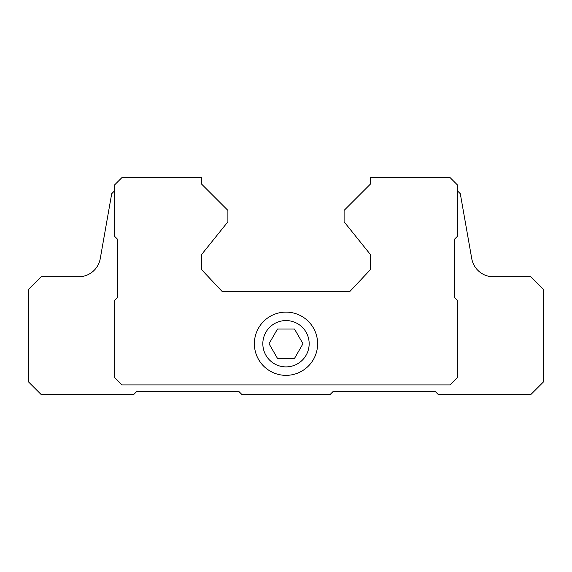 <?xml version="1.0" encoding="UTF-8"?>
<svg xmlns="http://www.w3.org/2000/svg" width="572" height="572" viewBox="0 0 572 572"><rect width="100%" height="100%" fill="white"/><g stroke="black" fill="none" stroke-linecap="round" stroke-linejoin="round"><path stroke-width="0.86" d="M277.506 358.437L294.494 358.437L302.981 343.729L294.494 329.022L277.506 329.022L269.019 343.729L277.506 358.437M262.834 343.729A23.166 23.166 0 0 0 297.583 363.792A23.166 23.166 0 0 0 297.583 323.666A23.166 23.166 0 0 0 262.834 343.729M457.357 190.762L460.296 193.701L471.736 258.573A22.065 22.065 0 0 0 493.464 276.805L530.895 276.805L543.4 289.31L543.4 381.974L530.895 394.473L438.231 394.473L435.292 391.534L333.068 391.534L330.123 394.473L241.877 394.473L238.932 391.534L136.708 391.534L133.769 394.473L41.105 394.473L28.6 381.974L28.6 289.31L41.105 276.805L78.536 276.805A22.065 22.065 0 0 0 100.264 258.573L111.704 193.701L114.643 190.762M370.577 177.527L370.577 183.919L344.101 210.396L344.101 221.8L370.577 254.747L370.577 269.455L349.835 291.513L222.165 291.513L201.423 269.455L201.423 254.747L227.899 221.8L227.899 210.396L201.423 183.919L201.423 177.527L122 177.527L114.643 184.878L114.643 236.358L117.589 239.303L117.589 297.397L114.643 300.343L114.643 377.563L122 384.913L450 384.913L457.357 377.563L457.357 300.343L454.411 297.397L454.411 239.303L457.357 236.358L457.357 184.878L450 177.527L370.577 177.527M254.376 343.729A31.624 31.624 0 0 0 301.809 371.121A31.624 31.624 0 0 0 301.809 316.345A31.624 31.624 0 0 0 254.376 343.729"/></g></svg>

